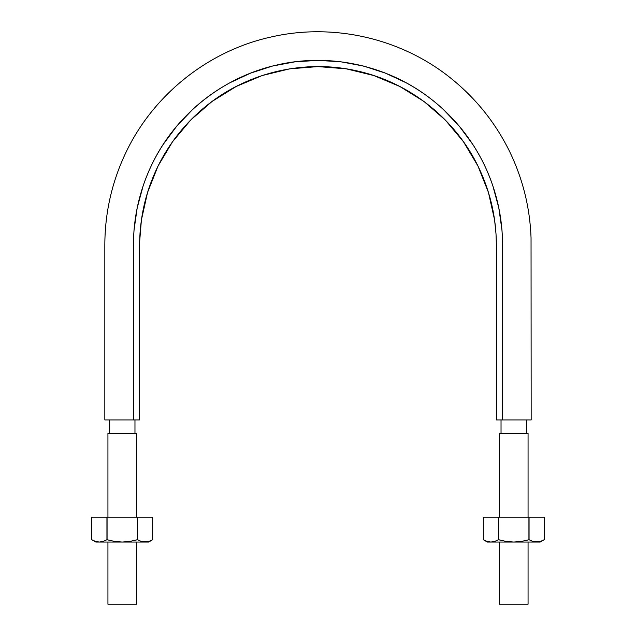 <?xml version="1.0" encoding="UTF-8"?>
<svg xmlns="http://www.w3.org/2000/svg" width="636" height="636" viewBox="0 0 636 636"><rect width="100%" height="100%" fill="white"/><g stroke="black" fill="none" stroke-linecap="round" stroke-linejoin="round"><path stroke-width="0.95" d="M133.369 419.927L139.634 419.927L139.674 241.275L141.407 219.984L147.56 192.438L158.046 166.012L172.515 141.78L190.736 119.981L212.05 101.458L236.163 86.488L262.215 75.533L289.762 68.831L317.984 66.597L346.207 68.823L373.761 75.525L399.821 86.472L423.934 101.45L445.248 119.966L463.477 141.764L477.946 165.996L488.44 192.414L494.593 219.961L496.032 234.096L496.366 244.82L496.366 419.927L502.583 419.927L502.559 242.165L502.027 230.701L498.823 207.972L492.836 185.799C487.915 171.211 481.261 157.458 472.874 144.547L459.208 126.095L443.372 109.479C432.122 99.057 419.712 90.153 406.134 82.783L385.321 73.092L363.474 66.049L340.912 61.803L318 60.38L295.088 61.803L272.526 66.049L250.679 73.092L229.866 82.783C216.296 90.153 203.878 99.049 192.629 109.479L176.792 126.095L163.126 144.547C154.739 157.458 148.093 171.211 143.164 185.799L137.177 207.972L133.973 230.701L133.441 242.165L133.417 419.927L139.634 419.927L139.634 244.947C139.729 217.854 145.62 192.056 157.299 167.554C169.152 143.156 185.648 122.47 206.787 105.489C248.43 71.916 305.598 58.854 357.694 71.049C409.91 82.68 455.758 119.21 478.701 167.554C490.38 192.056 496.271 217.854 496.366 244.947L496.366 419.927L502.647 419.927M514.246 419.927L531.171 419.927L531.044 237.721C529.939 207.606 522.84 178.978 509.762 151.829C495.849 123.448 476.642 99.264 452.148 79.277C402.771 38.836 334.711 22.721 272.431 36.705C208.592 50.276 152.497 95.05 125.077 154.27C111.721 182.922 104.972 213.06 104.829 244.669L104.829 419.927L127.272 419.927M129.029 419.927L131.954 419.927M139.634 254.201L139.658 241.847M140.007 233.452L140.349 229.103M142.019 215.986L146.018 197.74M148.101 190.705L154.771 173.032M161.353 159.652L170.583 144.555M175.449 137.758L187.119 123.781M193.439 117.286L201.493 109.885M227.465 91.282L234.477 87.363M240.615 84.262L258.232 76.9M291.495 68.561L318 66.597L343.75 68.45M377.235 76.718L395.123 84.135M401.006 87.092L408.272 91.123M433.998 109.448L441.988 116.73M448.539 123.408L460.265 137.376M465.091 144.078L474.09 158.626M480.705 171.855L487.733 190.164M489.895 197.414L493.894 215.461M495.595 228.475L495.881 231.917M496.311 240.543L496.366 253.462M503.148 419.927L512.449 419.927M133.417 419.927L104.829 419.927L133.417 419.927L133.417 244.947C133.52 216.9 139.61 190.204 151.694 164.859C175.441 114.838 222.886 77.02 276.93 64.991C330.831 52.375 389.995 65.882 433.084 100.631C454.963 118.209 472.031 139.618 484.306 164.859C496.39 190.204 502.48 216.9 502.583 244.947L502.583 419.927L531.171 419.927L502.583 419.927M528.063 517.187L528.063 433.291L499.475 433.291L513.769 433.291L499.475 433.291L499.475 517.187M513.769 604.2L499.475 604.2L528.063 604.2L499.475 604.2L499.475 542.047M528.063 433.291L513.769 433.291M136.525 517.187L136.525 433.291L107.937 433.291L122.231 433.291L107.937 433.291L107.937 517.187M122.231 604.2L107.937 604.2L136.525 604.2L107.937 604.2L107.937 542.047M136.525 433.291L122.231 433.291M95.813 542.047L99.351 542.047L95.527 541.427L91.775 539.718L95.813 542.047L145.103 542.047L141.272 541.419L137.527 539.718L129.903 541.419L122.231 542.047L114.552 541.419L106.935 539.718L103.183 541.427L99.351 542.047L148.641 542.047L141.272 541.419L137.527 539.718L141.279 541.427L145.103 542.047L148.935 541.427L145.103 542.047M136.525 539.964L137.527 539.718L137.527 517.187L137.384 539.718L129.903 541.419L122.231 542.047L114.552 541.419L107.071 539.718L106.935 517.187L106.935 539.718L107.937 539.964M95.527 541.419L99.351 542.047L103.191 541.419L106.935 539.718L103.183 541.427L99.351 542.047L95.599 541.443M152.68 517.187L152.68 539.718L152.68 517.187L137.527 517.187L152.68 517.187L152.68 539.718L148.935 541.427M91.775 539.718L91.775 517.187L106.935 517.187L91.775 517.187L91.775 539.718L91.775 517.187M137.527 539.718L137.527 517.187L106.935 517.187L106.935 539.718M107.071 539.718L107.071 517.187L137.384 517.187L137.384 539.718M487.359 542.047L490.897 542.047L487.065 541.419L483.32 539.718L487.359 542.047L536.649 542.047L532.809 541.419L529.065 539.718L521.441 541.419L513.769 542.047L506.089 541.419L498.473 539.718L494.721 541.427L490.897 542.047L540.187 542.047L532.809 541.419L529.065 539.718L529.065 517.187L528.929 539.718L529.065 517.187L498.473 517.187L498.473 539.718L499.475 539.964M490.897 542.047L494.728 541.419L498.473 539.718L494.721 541.427L490.897 542.047L487.065 541.419L490.897 542.047M530.48 540.473L532.73 541.395M544.225 517.187L544.225 539.718L544.225 517.187L529.065 517.187L544.225 517.187L544.225 539.718L540.473 541.427L536.649 542.047L540.473 541.427L544.225 539.718L540.473 541.427M528.063 539.964L521.441 541.419L513.769 542.047L506.089 541.419L498.616 539.718L498.616 517.187L483.32 517.187L498.473 517.187L498.473 539.718M487.065 541.419L483.32 539.718L483.32 517.187M532.817 541.419L536.649 542.047M498.616 539.718L498.616 517.187L528.929 517.187L528.929 539.718M109.487 433.291L109.487 419.927M134.967 433.291L134.967 419.927M501.033 433.291L501.033 419.927M526.513 433.291L526.513 419.927M528.063 604.2L528.063 542.047M136.525 604.2L136.525 542.047M152.68 539.718L148.641 542.047M544.225 539.718L540.187 542.047"/></g></svg>
